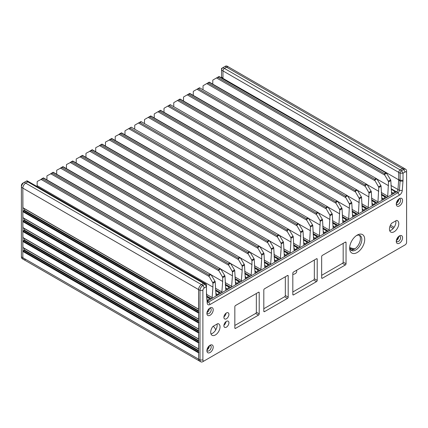 <?xml version="1.0" encoding="UTF-8"?>
<svg xmlns="http://www.w3.org/2000/svg" width="428" height="428" viewBox="0 0 428 428"><rect width="100%" height="100%" fill="white"/><g stroke="black" fill="none" stroke-linecap="round" stroke-linejoin="round"><path stroke-width="0.64" d="M24.268 248.384L24.268 249.904L22.834 251.397L22.834 257.693A4.055 2.343 120 0 0 23.674 259.55A4.055 2.343 -60 0 1 22.834 257.693L198.576 359.156A4.055 2.343 120 0 0 199.416 361.013A4.055 2.343 -60 0 1 198.576 359.156L198.576 289.579A4.055 2.343 -60 0 1 201.449 284.609L203.6 283.368A2.028 1.172 -60 0 1 204.611 283.266A2.028 1.172 120 0 0 203.6 283.368L201.449 284.609A4.055 2.343 120 0 0 198.576 289.579L198.662 309.316M24.268 238.45L24.268 239.969L22.834 241.456L22.919 247.609L198.576 349.023M24.268 228.509L24.268 230.029L22.834 231.516L22.919 237.668L198.576 339.083M24.268 218.569L24.268 220.088L22.834 221.581L22.919 227.728L198.576 329.143M24.268 208.629L24.268 210.148L22.834 211.641L22.919 217.788L198.576 319.202M204.316 360.815A2.028 1.172 -60 0 1 202.883 359.985L202.883 290.409A2.028 1.172 -60 0 1 204.316 287.921L206.467 286.68L206.467 293.752A12.171 7.03 120 0 0 206.505 294.646L207.216 303.12A4.055 2.343 120 0 0 210.073 304.479L399.41 195.168A4.055 2.343 120 0 0 402.267 190.508L402.978 181.215A12.171 7.03 120 0 0 403.015 180.279L403.015 173.206L405.166 171.965A2.028 1.172 -60 0 1 406.6 172.794L406.6 242.371A2.028 1.172 -60 0 1 405.166 244.853L202.883 361.644A4.055 2.343 -60 0 1 200.855 361.842A4.055 2.343 -60 0 1 200.01 359.985L200.01 290.409A4.055 2.343 -60 0 1 202.883 285.439L205.033 284.197L27.857 181.905A2.028 1.172 -60 0 1 28.869 181.804A2.028 1.172 120 0 0 27.857 181.905L25.701 183.147A4.055 2.343 120 0 0 22.834 188.117L22.919 207.848L198.576 309.267M215.873 293.555L218.002 294.785L216.734 295.662A1.016 0.583 120 0 1 216.226 295.716A1.016 0.583 120 0 1 216.022 295.325L215.22 281.972A1.016 0.583 -120 0 0 215.011 281.266L210.993 274.615L43.506 178.182L37.391 181.37A1.016 0.583 60 0 0 37.183 181.83L37.108 186.56M225.626 287.926L227.76 289.157L226.492 290.029A1.016 0.583 120 0 1 225.984 290.082A1.016 0.583 120 0 1 225.775 289.692L224.973 276.338A1.016 0.583 -120 0 0 224.764 275.632L220.752 268.982L53.259 172.548L47.144 175.737A1.016 0.583 60 0 0 46.936 176.202L46.936 179.888M235.384 282.293L237.513 283.523L236.245 284.401A1.016 0.583 120 0 1 235.737 284.449A1.016 0.583 120 0 1 235.534 284.058L234.731 270.705A1.016 0.583 -120 0 0 234.523 269.998L230.505 263.348L63.012 166.92L56.903 170.103A1.016 0.583 60 0 0 56.694 170.569L56.694 174.255M245.137 276.659L247.272 277.89L245.998 278.767A1.016 0.583 120 0 1 245.495 278.815A1.016 0.583 120 0 1 245.287 278.425L244.484 265.076A1.016 0.583 -120 0 0 244.276 264.37L240.263 257.715L72.771 161.286L66.656 164.47A1.016 0.583 60 0 0 66.447 164.935L66.447 168.627M254.895 271.026L257.025 272.256L255.757 273.134A1.016 0.583 120 0 1 255.249 273.182A1.016 0.583 120 0 1 255.04 272.796L254.243 259.443A1.016 0.583 -120 0 0 254.034 258.737L250.016 252.081L82.524 155.653L76.414 158.841A1.016 0.583 60 0 0 76.205 159.302L76.205 162.993M264.648 265.397L266.783 266.628L265.51 267.5A1.016 0.583 120 0 1 265.007 267.554A1.016 0.583 120 0 1 264.798 267.163L263.996 253.809A1.016 0.583 -120 0 0 263.787 253.103L259.775 246.453L92.282 150.019L86.167 153.208A1.016 0.583 60 0 0 85.958 153.673L85.958 157.36M274.407 259.764L276.536 260.994L275.268 261.872A1.016 0.583 120 0 1 274.76 261.92A1.016 0.583 120 0 1 274.551 261.529L273.754 248.176A1.016 0.583 -120 0 0 273.54 247.47L269.528 240.82L102.035 144.386L95.926 147.574A1.016 0.583 60 0 0 95.717 148.04L95.717 151.726M284.16 254.13L286.289 255.361L285.021 256.238A1.016 0.583 120 0 1 284.518 256.286A1.016 0.583 120 0 1 284.31 255.896L283.507 242.548A1.016 0.583 -120 0 0 283.299 241.836L279.286 235.186L111.794 138.758L105.679 141.941A1.016 0.583 60 0 0 105.47 142.406L105.47 146.098M293.918 248.497L296.048 249.727L294.78 250.605A1.016 0.583 120 0 1 294.271 250.653A1.016 0.583 120 0 1 294.063 250.268L293.266 236.914A1.016 0.583 -120 0 0 293.052 236.208L289.039 229.552L121.547 133.124L115.437 136.307A1.016 0.583 60 0 0 115.223 136.773L115.223 140.464M303.816 244.554L304.533 244.971A1.016 0.583 120 0 1 304.024 245.025A1.016 0.583 120 0 1 303.821 244.634L303.019 231.281A1.016 0.583 -120 0 0 302.81 230.574L298.798 223.924L131.241 127.186L125.19 130.679A1.016 0.583 60 0 0 124.981 131.145L124.981 134.831M134.734 129.197L134.734 125.511A1.016 0.583 60 0 1 134.948 125.046L140.994 121.552L308.465 218.237L312.563 224.941A1.016 0.583 -120 0 1 312.777 225.647L313.574 239.001A1.016 0.583 120 0 0 313.783 239.391A1.016 0.583 120 0 0 314.291 239.338L315.559 238.466L316.656 235.892L317.496 237.417L318.721 236.78A1.016 0.583 120 0 0 319.432 235.619L320.235 221.34A1.016 0.583 60 0 0 320.026 220.634L322.321 219.307L318.223 212.604L150.747 115.924M144.493 123.569L144.493 119.877A1.016 0.583 60 0 1 144.701 119.412L150.752 115.918L150.816 116.229L150.752 115.918M154.246 117.935L154.246 114.244A1.016 0.583 60 0 1 154.46 113.778L160.505 110.29L160.57 110.595L160.505 110.29M164.004 112.302L164.004 108.61A1.016 0.583 60 0 1 164.213 108.15L170.264 104.657L337.735 201.342L341.833 208.045A1.016 0.583 -120 0 1 342.042 208.752L342.844 222.105A1.016 0.583 120 0 0 343.047 222.496A1.016 0.583 120 0 0 343.556 222.442L344.824 221.565L345.926 218.992L346.76 220.522L347.985 219.885A1.016 0.583 120 0 0 348.702 218.719L349.499 204.445A1.016 0.583 60 0 0 349.291 203.739L351.586 202.412L347.488 195.708L180.028 99.023L180.081 99.328L180.017 99.023L177.984 100.2L178.931 99.992L345.476 196.142L345.77 197.64L349.291 203.739M173.757 106.668L173.757 102.982A1.016 0.583 60 0 1 173.966 102.517L177.984 100.2M183.516 101.04L183.516 97.349A1.016 0.583 60 0 1 183.724 96.883L189.775 93.39L189.834 93.7L189.775 93.39M193.269 95.407L193.269 91.715A1.016 0.583 60 0 1 193.477 91.25L199.528 87.761L366.999 184.441L371.097 191.15A1.016 0.583 -120 0 1 371.306 191.856L372.109 205.205A1.016 0.583 120 0 0 372.317 205.595A1.016 0.583 120 0 0 372.825 205.547L374.093 204.67L375.19 202.096L376.025 203.621L377.255 202.99A1.016 0.583 120 0 0 377.967 201.823L378.769 187.55A1.016 0.583 60 0 0 378.555 186.843L380.856 185.517L376.838 178.861L209.292 82.128L209.346 82.433L209.287 82.128L207.248 83.299L208.201 83.096L374.741 179.246L375.04 180.744L378.555 186.843M203.027 89.773L203.027 86.082A1.016 0.583 60 0 1 203.236 85.621L207.248 83.299M212.78 84.139L212.78 80.453A1.016 0.583 60 0 1 212.989 79.988L219.04 76.494L219.104 76.799L219.04 76.494M217.007 77.671L217.954 77.463L384.494 173.613L384.793 175.111L388.314 181.21L390.609 179.883A1.016 0.583 -120 0 1 390.817 180.589L391.62 193.943A1.016 0.583 120 0 0 391.829 194.333A1.016 0.583 120 0 0 392.332 194.28L393.605 193.408L394.702 190.834L395.536 192.359L396.542 191.851A2.028 1.172 120 0 0 397.97 189.524L398.709 179.835L222.967 78.367L222.94 78.741A10.144 5.858 120 0 0 222.967 77.987L222.967 70.914A2.028 1.172 -60 0 1 224.4 68.432A2.028 1.172 120 0 0 222.967 70.914L221.533 70.085L221.533 77.158A10.144 5.858 -60 0 1 221.506 77.912M222.967 78.367L222.967 70.914L398.709 172.377A2.028 1.172 -60 0 1 400.143 169.895L402.299 168.653A4.055 2.343 -60 0 1 404.326 168.45A4.055 2.343 120 0 0 402.299 168.653L226.551 67.185L224.4 68.432L226.551 67.185A4.055 2.343 -60 0 1 228.584 66.987A4.055 2.343 120 0 0 226.551 67.185L225.117 66.356L222.967 67.603A2.028 1.172 120 0 0 221.533 70.085L221.533 68.432L222.967 67.603L400.143 169.895A2.028 1.172 120 0 0 398.709 172.377L398.709 179.835M396.579 202.348A2.129 1.23 120 0 0 398.061 199.78M396.579 239.621A2.129 1.23 120 0 0 398.061 237.053M380.856 185.517A1.016 0.583 -120 0 1 381.064 186.223L381.862 199.576A1.016 0.583 120 0 0 382.07 199.962A1.016 0.583 120 0 0 382.579 199.913L383.846 199.036L384.943 196.463L385.783 197.993L387.008 197.356A1.016 0.583 120 0 0 387.725 196.19L388.522 181.916A1.016 0.583 60 0 0 388.314 181.21M187.737 94.567L188.689 94.358L355.229 190.514L355.529 192.006L359.049 198.105L361.344 196.778A1.016 0.583 -120 0 1 361.553 197.485L362.356 210.838A1.016 0.583 120 0 0 362.559 211.229A1.016 0.583 120 0 0 363.067 211.181L364.335 210.303L365.437 207.73L366.272 209.255L367.497 208.623A1.016 0.583 120 0 0 368.214 207.457L369.011 193.178A1.016 0.583 60 0 0 368.802 192.472L371.097 191.15M351.586 202.412A1.016 0.583 -120 0 1 351.795 203.118L352.597 216.472A1.016 0.583 120 0 0 352.806 216.862A1.016 0.583 120 0 0 353.314 216.809L354.582 215.937L355.679 213.363L356.519 214.888L357.744 214.251A1.016 0.583 120 0 0 358.455 213.091L359.258 198.811A1.016 0.583 60 0 0 359.049 198.105M158.472 111.462L159.425 111.259L325.965 207.409L326.259 208.907L329.779 215L332.075 213.679A1.016 0.583 -120 0 1 332.283 214.385L333.086 227.733A1.016 0.583 120 0 0 333.294 228.124A1.016 0.583 120 0 0 333.803 228.076L335.07 227.198L336.167 224.625L337.007 226.155L338.232 225.519A1.016 0.583 120 0 0 338.944 224.352L339.746 210.078A1.016 0.583 60 0 0 339.538 209.372L341.833 208.045M322.321 219.307A1.016 0.583 -120 0 1 322.53 220.019L323.333 233.367A1.016 0.583 120 0 0 323.536 233.758A1.016 0.583 120 0 0 324.044 233.709L325.312 232.832L326.414 230.259L327.249 231.783L328.474 231.152A1.016 0.583 120 0 0 329.191 229.986L329.988 215.707A1.016 0.583 60 0 0 329.779 215M304.533 244.971L305.801 244.094L306.903 241.52L307.737 243.051L308.963 242.414A1.016 0.583 120 0 0 309.679 241.248L310.482 226.974A1.016 0.583 60 0 0 310.268 226.268L312.563 224.941M129.203 128.363L130.155 128.154L296.695 224.304L296.995 225.802L300.515 231.901A1.016 0.583 60 0 1 300.724 232.607L300.724 236.406L289.339 229.831M296.048 249.727L297.144 247.154L297.984 248.684L299.209 248.047A1.016 0.583 120 0 0 299.921 246.881L300.724 236.406M120.402 133.787L286.942 229.938L287.236 231.436L290.756 237.529A1.016 0.583 60 0 1 290.97 238.241L290.97 242.039L279.586 235.464M286.289 255.361L287.391 252.788L288.226 254.312L289.451 253.681A1.016 0.583 120 0 0 290.168 252.515L290.97 242.039M110.643 139.421L277.184 235.571L277.483 237.069L281.003 243.163A1.016 0.583 60 0 1 281.212 243.869L281.212 247.668L269.827 241.098M276.536 260.994L277.633 258.421L278.473 259.946L279.698 259.309A1.016 0.583 120 0 0 280.41 258.148L281.212 247.668M100.89 145.049L267.43 241.205L267.725 242.697L271.245 248.796A1.016 0.583 60 0 1 271.459 249.503L271.459 253.301L260.074 246.731M266.783 266.628L267.88 264.055L268.714 265.579L269.94 264.943A1.016 0.583 120 0 0 270.656 263.782L271.459 253.301M91.132 150.683L257.672 246.833L257.972 248.331L261.492 254.43A1.016 0.583 60 0 1 261.701 255.136L261.701 258.935L250.316 252.359M257.025 272.256L258.121 269.683L258.961 271.213L260.187 270.576A1.016 0.583 120 0 0 260.903 269.41L261.701 258.935M81.379 156.316L247.919 252.466L248.219 253.965L251.734 260.058A1.016 0.583 60 0 1 251.948 260.77L251.948 264.568L240.563 257.993M247.272 277.89L248.368 275.316L249.203 276.841L250.434 276.21A1.016 0.583 120 0 0 251.145 275.044L251.948 264.568M71.62 161.95L238.166 258.1L238.46 259.598L241.981 265.692A1.016 0.583 60 0 1 242.189 266.398L242.189 270.196L230.804 263.627M237.513 283.523L238.615 280.95L239.45 282.475L240.675 281.843A1.016 0.583 120 0 0 241.392 280.677L242.189 270.196M61.867 167.578L228.408 263.734L228.707 265.226L232.227 271.325A1.016 0.583 60 0 1 232.436 272.031L232.436 275.83L221.051 269.26M227.76 289.157L228.857 286.583L229.697 288.108L230.922 287.472A1.016 0.583 120 0 0 231.634 286.311L232.436 275.83M52.109 173.212L218.655 269.362L218.949 270.86L222.469 276.959A1.016 0.583 60 0 1 222.678 277.665L222.678 281.464L211.293 274.888M218.002 294.785L219.104 292.212L219.939 293.742L221.164 293.105A1.016 0.583 120 0 0 221.881 291.939L222.678 281.464M42.356 178.845L208.896 274.995L209.196 276.493L212.716 282.592A1.016 0.583 60 0 1 212.925 283.299L212.925 287.097L37.183 185.629M207.195 301.162L207.2 301.168A2.028 1.172 -60 0 1 207.195 301.168A2.028 1.172 120 0 0 207.2 301.168L208.249 300.419L209.346 297.845L210.185 299.37L211.411 298.739A1.016 0.583 120 0 0 212.122 297.572L212.925 287.097M198.662 319.251L198.576 313.103L198.865 312.606M198.662 329.191L198.576 323.044L198.865 322.546M198.662 339.131L198.576 332.984L198.865 332.486M198.662 349.071L198.576 342.924L198.865 342.427M202.883 359.985L200.01 359.985L198.576 359.156L198.576 352.859L198.865 352.367M207.206 348.954A2.129 1.23 120 0 0 208.693 346.386M207.206 311.68A2.129 1.23 120 0 0 207.601 311.386L208.174 311.589M207.885 311.306L207.452 311.054L207.885 311.306M209.089 310.016L208.629 309.615A2.129 1.23 120 0 0 208.693 309.112M208.907 310.022L208.259 309.653L208.907 310.022M310.482 230.772L299.097 224.197M138.961 122.729L139.913 122.52L306.453 218.676L306.748 220.169L310.268 226.268M320.235 225.139L308.85 218.569M148.714 117.095L149.666 116.892L316.206 213.042L316.506 214.54L320.026 220.634M329.988 219.505L318.609 212.935M332.075 213.679L327.976 206.97L160.516 110.29M339.746 213.877L328.362 207.302M168.225 105.828L169.178 105.625L335.718 201.775L336.017 203.273L339.538 209.372M349.499 208.243L338.115 201.668M359.258 202.61L347.873 196.04M361.344 196.778L357.246 190.075L189.781 93.39M369.011 196.976L357.626 190.406M197.495 88.933L198.442 88.73L364.988 184.88L365.282 186.378L368.802 192.472M378.769 191.348L367.385 184.773M388.522 185.715L377.138 179.139M390.609 179.883L386.511 173.179L219.045 76.494M384.558 174.405L386.596 173.233L219.104 76.799L217.954 77.463M374.805 180.038L376.838 178.861L209.346 82.433L208.201 83.096M365.047 185.672L367.085 184.495L199.528 87.761L199.592 88.066L198.442 88.73M355.294 191.305L357.327 190.128L189.834 93.7L188.689 94.358M345.535 196.934L347.573 195.762L180.081 99.328L178.931 99.992M335.782 202.567L337.815 201.395L170.264 104.657L170.328 104.962L169.178 105.625M326.029 208.201L328.062 207.024L160.57 110.595L159.425 111.259M316.271 213.834L318.309 212.657L150.816 116.229L149.666 116.892M306.518 219.468L308.551 218.291L140.994 121.552L141.058 121.857L139.913 122.52M296.759 225.096L298.712 223.871L131.246 127.186L130.155 128.154M287.006 230.729L288.954 229.499L121.493 132.819M121.547 133.124L121.482 132.819L121.547 133.124M119.449 133.991L121.482 132.819M277.248 236.363L279.2 235.133L111.735 138.447L111.794 138.758L111.729 138.447L109.691 139.624M267.495 241.997L269.447 240.766L101.982 144.081L102.035 144.386L101.971 144.081L99.938 145.258M257.736 247.625L259.689 246.4L92.223 149.714M92.282 150.019L92.218 149.714L92.282 150.019M90.185 150.891L92.218 149.714M247.983 253.258L249.936 252.033L82.47 155.348L82.524 155.653L82.465 155.348L80.427 156.52M238.225 258.892L240.178 257.661L72.717 160.976L72.771 161.286L72.707 160.982L70.674 162.153M228.472 264.525L230.424 263.295L62.959 166.61M63.012 166.92L62.953 166.61L63.012 166.92M60.915 167.787L62.948 166.615M218.713 270.154L220.666 268.928L53.206 172.243L53.259 172.548L53.195 172.243L51.162 173.42M208.96 275.787L210.913 274.562L43.447 177.877L43.506 178.182L43.442 177.877L41.404 179.048M221.533 75.505A12.171 7.03 -60 0 1 221.495 76.435L221.388 77.848M206.05 284.096A2.028 1.172 -60 0 1 206.467 285.027L206.467 286.68L205.033 284.197A2.028 1.172 -60 0 1 206.05 284.096L27.435 180.974A2.028 1.172 120 0 0 26.424 181.076L22.834 183.147A2.028 1.172 120 0 0 21.4 185.629L21.4 256.864A4.055 2.343 120 0 0 22.24 258.721L23.674 259.55A4.055 2.343 -60 0 0 25.701 259.347M206.467 292.099A10.144 5.858 120 0 0 206.499 292.843L207.211 301.317A2.028 1.172 120 0 0 207.623 302.093A2.028 1.172 120 0 0 208.639 301.997L397.976 192.68A2.028 1.172 120 0 0 399.404 190.353L400.116 181.06A10.144 5.858 120 0 0 400.143 180.279L400.143 173.206A2.028 1.172 -60 0 1 401.576 170.724L403.732 169.477A4.055 2.343 -60 0 1 405.76 169.279L227.145 66.158A4.055 2.343 120 0 0 225.117 66.356M22.834 183.147L24.268 182.317A4.055 2.343 120 0 0 21.4 187.287L22.834 188.117A4.055 2.343 -60 0 1 25.701 183.147L202.883 285.439L204.316 287.921M26.424 181.076L27.857 181.905L25.701 183.147L24.268 182.317M202.883 290.409L200.01 290.409L22.834 188.117L22.834 257.693L21.4 256.864M405.166 244.853L403.732 245.683A4.055 2.343 -60 0 1 403.732 245.683L403.732 245.683M210.057 352.533A4.462 2.579 120 0 0 213.214 347.065A4.462 2.579 120 0 0 210.057 345.241A4.462 2.579 120 0 0 206.901 350.709A4.462 2.579 120 0 0 210.057 352.533M399.426 243.195A4.462 2.579 120 0 0 402.582 237.733A4.462 2.579 120 0 0 399.426 235.908A4.462 2.579 120 0 0 396.269 241.376A4.462 2.579 120 0 0 399.426 243.195M399.426 205.927A4.462 2.579 120 0 0 402.582 200.459A4.462 2.579 120 0 0 399.426 198.635A4.462 2.579 120 0 0 396.269 204.103A4.462 2.579 120 0 0 399.426 205.927M223.898 317.319A3.552 2.049 120 0 0 224.636 318.946A3.552 2.049 120 0 0 228.183 316.897A3.552 2.049 120 0 0 228.183 312.793A3.552 2.049 120 0 0 225.449 313.745A3.552 2.049 120 0 0 223.898 317.319M223.898 325.703A3.552 2.049 120 0 0 224.636 327.329A3.552 2.049 120 0 0 228.183 325.28A3.552 2.049 120 0 0 228.183 321.177A3.552 2.049 120 0 0 225.449 322.129A3.552 2.049 120 0 0 223.898 325.703M212.876 326.468L217.847 323.595A6.591 3.809 120 0 1 218.66 323.878A6.591 3.809 120 0 1 218.66 331.491A6.591 3.809 120 0 1 212.069 335.295A6.591 3.809 120 0 1 212.876 326.468M391.636 223.261A6.591 3.809 120 0 0 390.823 232.094A6.591 3.809 120 0 0 397.414 228.285A6.591 3.809 120 0 0 397.414 220.671A6.591 3.809 120 0 0 396.601 220.393L391.636 223.261M293.538 272.031L316.49 258.774A1.016 0.583 120 0 1 316.998 258.726A1.016 0.583 120 0 1 317.207 259.191L317.207 280.394A1.016 0.583 120 0 1 316.49 281.64L293.538 294.892A1.016 0.583 120 0 1 293.03 294.94A1.016 0.583 120 0 1 292.822 294.475L292.822 273.273A1.016 0.583 120 0 1 293.538 272.031M288.199 275.937L288.199 297.144A1.016 0.583 120 0 1 287.482 298.386L264.525 311.638A1.016 0.583 120 0 1 264.023 311.686A1.016 0.583 120 0 1 263.809 311.226L263.809 290.018A1.016 0.583 120 0 1 264.525 288.777L287.482 275.525A1.016 0.583 120 0 1 287.99 275.477A1.016 0.583 120 0 1 288.199 275.937L287.482 275.525M259.218 292.672L259.218 313.874A1.016 0.583 120 0 1 258.501 315.115L235.55 328.367A1.016 0.583 120 0 1 235.042 328.42A1.016 0.583 120 0 1 234.833 327.955L234.833 306.753A1.016 0.583 120 0 1 235.55 305.506L258.501 292.254A1.016 0.583 120 0 1 259.01 292.206A1.016 0.583 120 0 1 259.218 292.672L258.501 292.254M322.375 255.382L345.326 242.13A1.016 0.583 120 0 1 345.835 242.077A1.016 0.583 120 0 1 346.043 242.542L346.043 263.744A1.016 0.583 120 0 1 345.326 264.991L322.375 278.243A1.016 0.583 120 0 1 321.867 278.291A1.016 0.583 120 0 1 321.653 277.825L321.653 256.623A1.016 0.583 120 0 1 322.375 255.382M210.057 315.259A4.462 2.579 120 0 0 213.214 309.792A4.462 2.579 120 0 0 210.057 307.967A4.462 2.579 120 0 0 206.901 313.435A4.462 2.579 120 0 0 210.057 315.259M357.177 252.515A10.652 6.147 120 0 0 364.71 239.471A10.652 6.147 120 0 0 357.177 235.122A10.652 6.147 120 0 0 349.644 248.165A10.652 6.147 120 0 0 357.177 252.515M406.6 240.713L406.6 242.371M405.76 169.279A4.055 2.343 -60 0 1 406.6 171.136L406.6 172.794M402.978 181.215L400.116 181.06L398.677 180.231A10.144 5.858 -60 0 0 398.709 179.45L398.709 172.377L400.143 173.206L403.015 173.206L401.576 170.724L400.143 169.895L402.299 168.653L403.732 169.477L405.166 171.965M210.073 304.479L208.639 301.997L207.2 301.168L396.542 191.851L391.187 188.764M398.677 180.231L397.97 189.524A2.028 1.172 -60 0 1 396.542 191.851L397.976 192.68L399.41 195.168M209.329 345.76A3.044 1.755 -60 0 1 206.981 349.82M398.698 236.427A3.044 1.755 -60 0 1 396.355 240.488M398.698 199.154A3.044 1.755 -60 0 1 396.355 203.214M359.274 235.213A8.624 4.981 -60 0 1 358.621 244.65A8.624 4.981 -60 0 1 350.773 249.941M226.021 313.232A3.552 2.049 -60 0 1 223.93 316.854M226.021 321.615A3.552 2.049 -60 0 1 223.93 325.237M217.028 324.071A6.591 3.809 -60 0 1 215.616 330.122A6.591 3.809 -60 0 1 210.961 333.899M395.788 220.864A6.591 3.809 -60 0 1 394.375 226.92A6.591 3.809 -60 0 1 389.715 230.697M314.339 260.021L314.339 278.74A1.016 0.583 -60 0 1 313.622 279.982L292.822 291.992M285.332 276.766L285.332 295.486A1.016 0.583 -60 0 1 284.615 296.727L263.809 308.738M256.351 293.496L256.351 312.215A1.016 0.583 -60 0 1 255.634 313.462L234.833 325.473M343.176 243.371L343.176 262.091A1.016 0.583 -60 0 1 342.459 263.332L321.653 275.343M209.329 308.486A3.044 1.755 -60 0 1 206.981 312.547M206.949 350.045A3.044 1.755 120 0 0 207.526 350.944A3.044 1.755 120 0 0 209.051 350.789A3.044 1.755 120 0 0 211.036 348.108A3.044 1.755 120 0 0 210.571 345.669A3.044 1.755 120 0 0 209.506 345.615M396.317 240.713A3.044 1.755 120 0 0 396.9 241.606A3.044 1.755 120 0 0 398.425 241.456A3.044 1.755 120 0 0 400.41 238.776A3.044 1.755 120 0 0 399.945 236.336A3.044 1.755 120 0 0 398.875 236.283M396.317 203.439A3.044 1.755 120 0 0 396.9 204.338A3.044 1.755 120 0 0 398.425 204.183A3.044 1.755 120 0 0 400.41 201.502A3.044 1.755 120 0 0 399.945 199.063A3.044 1.755 120 0 0 398.875 199.009M349.681 247.272A8.624 4.981 120 0 0 351.431 250.455A8.624 4.981 120 0 0 355.743 250.032A8.624 4.981 120 0 0 361.376 242.43A8.624 4.981 120 0 0 360.055 235.523A8.624 4.981 120 0 0 356.422 235.603M206.949 312.772A3.044 1.755 120 0 0 207.526 313.671A3.044 1.755 120 0 0 209.051 313.515A3.044 1.755 120 0 0 211.036 310.835A3.044 1.755 120 0 0 210.571 308.395A3.044 1.755 120 0 0 209.506 308.342M225.176 314.061A5.377 3.103 -0 0 0 226.005 313.35M292.822 274.466A5.377 3.103 -0 0 0 296.706 271.486L296.706 270.202M349.906 248.401A13.188 7.613 -0 0 0 353.79 249.476M213.171 326.296A13.188 7.613 180 0 1 215.653 330.068M354.93 248.807A13.188 7.613 180 0 1 349.708 247.491M390.817 180.589L388.522 181.916M381.064 186.223L378.769 187.55M371.306 191.856L369.011 193.178M361.553 197.485L359.258 198.811M351.795 203.118L349.499 204.445M342.042 208.752L339.746 210.078M332.283 214.385L329.988 215.707M322.53 220.019L320.235 221.34M312.777 225.647L310.482 226.974M303.019 231.281L300.724 232.607M293.266 236.914L290.97 238.241M283.507 242.548L281.212 243.869M273.754 248.176L271.459 249.503M263.996 253.809L261.701 255.136M254.243 259.443L251.948 260.77M244.484 265.076L242.189 266.398M234.731 270.705L232.436 272.031M224.973 276.338L222.678 277.665M215.22 281.972L212.925 283.299M208.704 309.904L208.259 309.647M198.576 352.859L22.834 251.397M23.123 250.899L198.576 352.201M198.576 351.206L23.984 250.401M24.268 249.904L198.576 350.543M22.834 247.421L198.576 348.884M198.576 342.924L22.834 241.456M23.123 240.959L198.576 342.261M198.576 341.266L23.984 240.466M24.268 239.969L198.576 340.602M22.834 237.481L198.576 338.944M198.576 332.984L22.834 231.516M23.123 231.024L198.576 332.321M198.576 331.325L23.984 230.526M24.268 230.029L198.576 330.662M22.834 227.541L198.576 329.009M198.576 323.044L22.834 221.581M23.123 221.083L198.576 322.38M198.576 321.385L23.984 220.586M24.268 220.088L198.576 320.722M22.834 217.601L198.576 319.069M198.576 313.103L22.834 211.641M23.123 211.143L198.576 312.44M198.576 311.445L23.984 210.646M24.268 210.148L198.576 310.787M22.834 207.666L198.576 309.128M208.051 300.675L207.109 300.13M207.077 299.744L208.249 300.419M208.998 298.118L206.836 296.872M206.799 296.395L209.287 297.835M211.411 298.739L206.767 296.058M206.628 294.4L212.122 297.572M209.196 276.493L40.911 179.337M216.012 295.245L216.734 295.662M217.809 295.042L215.905 293.945M218.756 292.485L215.632 290.682M215.589 290.211L219.04 292.201M221.164 293.105L215.562 289.874M215.423 288.215L221.881 291.939M218.949 270.86L50.665 173.704M225.77 289.617L226.492 290.029M227.562 289.414L225.658 288.312M228.509 286.851L225.385 285.048M228.857 286.583L225.347 284.556L228.798 286.567M230.922 287.472L225.321 284.24M225.181 282.582L231.634 286.311M228.707 265.226L60.423 168.07M235.523 283.983L236.245 284.401M237.321 283.78L235.416 282.678M238.268 281.223L235.143 279.42M235.1 278.944L238.551 280.934M240.675 281.843L235.074 278.607M234.935 276.948L241.392 280.677M238.46 259.598L70.176 162.437M245.281 278.35L245.998 278.767M247.074 278.147L245.169 277.05M248.021 275.589L244.896 273.786M244.859 273.31L248.304 275.3M250.434 276.21L244.832 272.973M244.693 271.32L251.145 275.044M248.219 253.965L79.934 156.809M255.035 272.716L255.757 273.134M256.832 272.513L254.928 271.416M257.779 269.956L254.655 268.153M254.612 267.682L258.063 269.672M260.187 270.576L254.585 267.345M254.446 265.686L260.903 269.41M257.972 248.331L89.687 151.175M264.793 267.088L265.51 267.5M266.585 266.879L264.681 265.783M267.532 264.322L264.408 262.519M264.37 262.048L267.816 264.039M269.94 264.943L264.344 261.711M264.204 260.053L270.656 263.782M267.725 242.697L99.446 145.541M274.546 261.454L275.268 261.872M276.344 261.251L274.439 260.149M277.285 258.694L274.166 256.891M274.123 256.415L277.574 258.405M279.698 259.309L274.097 256.078M273.957 254.419L280.41 258.148M277.483 237.069L109.199 139.908M284.304 255.821L285.021 256.238M286.097 255.618L284.192 254.521M287.044 253.06L283.919 251.257M283.882 250.781L287.327 252.771M289.451 253.681L283.85 250.444M283.71 248.786L290.168 252.515M287.236 231.436L118.957 134.28M294.057 250.187L294.78 250.605M295.85 249.984L293.95 248.887M296.797 247.427L293.678 245.624M297.144 247.154L293.635 245.126L297.085 247.143M299.209 248.047L293.608 244.811M293.469 243.158L299.921 246.881M296.995 225.802L128.71 128.646M305.608 244.351L303.703 243.254M303.671 242.863L305.801 244.094M306.555 241.793L303.431 239.99M303.393 239.519L306.839 241.51M308.963 242.414L303.361 239.182M303.222 237.524L309.679 241.248M306.748 220.169L138.469 123.013M313.569 238.926L314.291 239.338M315.361 238.722L313.462 237.62M313.43 237.235L315.559 238.466M316.308 236.16L313.189 234.357M316.656 235.892L313.146 233.865L316.597 235.876M318.721 236.78L313.119 233.549M312.98 231.89L319.432 235.619M316.506 214.54L148.222 117.379M323.322 233.292L324.044 233.709M325.12 233.089L323.215 231.987M323.183 231.601L325.312 232.832M326.066 230.531L322.942 228.729M322.905 228.252L326.35 230.243M328.474 231.152L322.873 227.915M322.733 226.257L329.191 229.986M326.259 208.907L157.975 111.751M333.08 227.659L333.803 228.076M334.873 227.455L332.973 226.359M332.936 225.968L335.07 227.198M335.82 224.898L332.695 223.095M332.658 222.619L336.108 224.614M338.232 225.519L332.631 222.282M332.492 220.629L338.944 224.352M336.017 203.273L167.733 106.117M342.833 222.025L343.556 222.442M344.631 221.822L342.726 220.725M342.694 220.334L344.824 221.565M345.578 219.264L342.454 217.461M342.411 216.991L345.861 218.981M347.985 219.885L342.384 216.654M342.245 214.995L348.702 218.719M345.77 197.64L177.486 100.484M352.592 216.397L353.314 216.809M354.384 216.194L352.479 215.091M352.447 214.706L354.582 215.937M355.331 213.631L352.207 211.828M352.169 211.357L355.62 213.347M357.744 214.251L352.142 211.02M352.003 209.362L358.455 213.091M355.529 192.006L187.245 94.85M362.345 210.763L363.067 211.181M364.142 210.56L362.238 209.458M362.206 209.073L364.335 210.303M365.089 208.003L361.965 206.2M361.922 205.724L365.373 207.714M367.497 208.623L361.895 205.387M361.756 203.728L368.214 207.457M365.282 186.378L196.998 89.217M372.103 205.13L372.825 205.547M373.895 204.926L371.991 203.83M371.959 203.439L374.093 204.67M374.842 202.369L371.718 200.566M371.681 200.09L375.131 202.08M377.255 202.99L371.654 199.753M371.515 198.1L377.967 201.823M375.04 180.744L206.756 83.588M381.856 199.496L382.579 199.913M383.654 199.293L381.749 198.196M381.717 197.806L383.846 199.036M384.601 196.736L381.476 194.933M381.434 194.462L384.884 196.452M387.008 197.356L381.407 194.125M381.268 192.466L387.725 196.19M384.793 175.111L216.509 77.955M391.615 193.868L392.332 194.28M393.407 193.659L391.502 192.563M391.47 192.177L393.605 193.408M394.354 191.102L391.229 189.299M391.192 188.828L394.637 190.818M390.908 185.447L399.404 190.353L402.267 190.508M390.432 225.214L394.102 227.332M393.209 228.477L389.887 226.562M384.494 173.613L385.644 172.955M374.741 179.246L375.891 178.583M364.988 184.88L366.133 184.217M355.229 190.514L356.38 189.85M345.476 196.142L346.621 195.484M335.718 201.775L336.868 201.112M325.965 207.409L327.11 206.745M316.206 213.042L317.357 212.379M306.453 218.676L307.598 218.013M300.515 231.901L302.81 230.574M296.695 224.304L297.845 223.641M290.756 237.529L293.052 236.208M286.942 229.938L288.087 229.274M281.003 243.163L283.299 241.836M277.184 235.571L278.334 234.908M271.245 248.796L273.54 247.47M267.43 241.205L268.575 240.541M261.492 254.43L263.787 253.103M257.672 246.833L258.822 246.175M251.734 260.058L254.034 258.737M247.919 252.466L249.069 251.803M241.981 265.692L244.276 264.37M238.166 258.1L239.311 257.437M232.227 271.325L234.523 269.998M228.408 263.734L229.558 263.07M222.469 276.959L224.764 275.632M218.655 269.362L219.799 268.704M212.716 282.592L215.011 281.266M208.896 274.995L210.046 274.332M221.501 77.912L221.495 76.435M221.533 77.158L222.967 77.987M207.216 303.12L207.211 301.317M206.499 292.843L206.505 294.646M398.709 179.45L400.143 180.279L403.015 180.279M317.207 259.191L316.49 258.774M314.339 278.74L317.207 280.394M316.49 281.64L313.622 279.982M292.822 294.475L293.538 294.892M285.332 295.486L288.199 297.144M287.482 298.386L284.615 296.727M263.809 311.226L264.525 311.638M256.351 312.215L259.218 313.874M258.501 315.115L255.634 313.462M234.833 327.955L235.55 328.367M346.043 242.542L345.326 242.13M343.176 262.091L346.043 263.744M345.326 264.991L342.459 263.332M321.653 277.825L322.375 278.243M200.855 361.842L23.674 259.55M209.346 297.845L206.794 296.374M219.104 292.212L215.589 290.184M238.615 280.95L235.1 278.922M248.368 275.316L244.859 273.289M258.121 269.683L254.612 267.655M267.88 264.055L264.365 262.027M277.633 258.421L274.123 256.393M287.391 252.788L283.876 250.76M303.388 239.493L306.903 241.52M322.899 228.231L326.414 230.259M332.658 222.597L336.167 224.625M342.411 216.964L345.926 218.992M352.169 211.336L355.679 213.363M361.922 205.702L365.437 207.73M371.681 200.069L375.19 202.096M381.434 194.435L384.943 196.463M391.187 188.807L394.702 190.834M221.533 68.432L222.967 67.603"/></g></svg>
